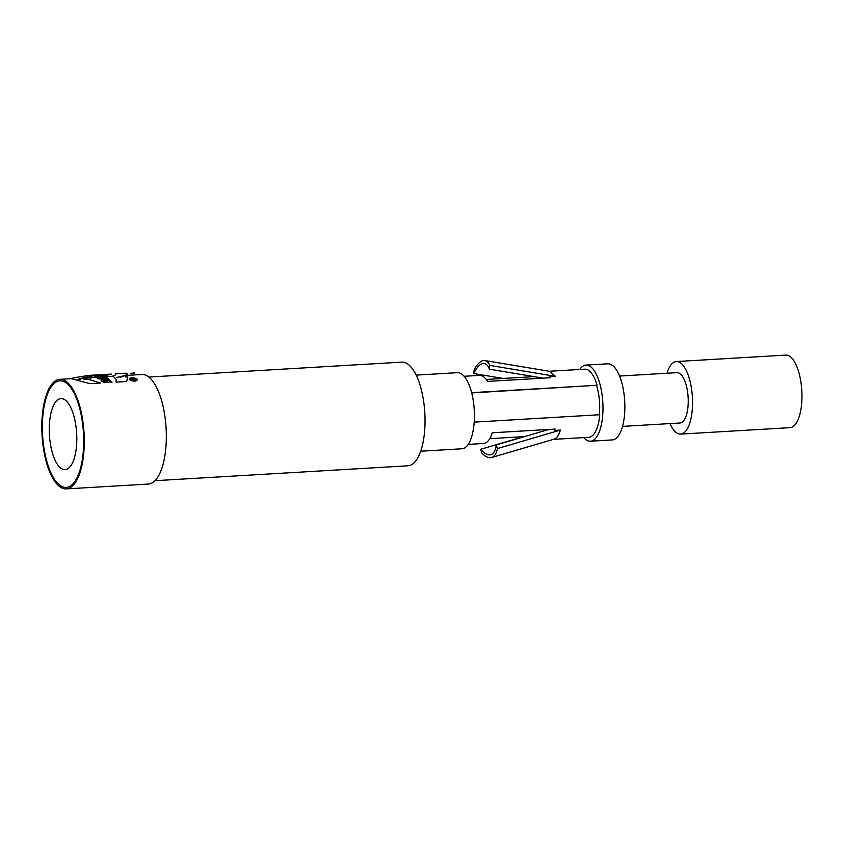 <?xml version="1.0" encoding="UTF-8"?>
<svg xmlns="http://www.w3.org/2000/svg" width="844" height="844" viewBox="0 0 844 844"><rect width="100%" height="100%" fill="white"/><g stroke="black" fill="none" stroke-linecap="round" stroke-linejoin="round"><path stroke-width="1.27" d="M134.787 380.887L136.77 379.726C134.502 377.859 132.213 377.606 129.923 378.977C130.356 380.064 131.98 380.697 134.787 380.887M130.82 378.967L134.787 378.734A54.881 21.026 86.6 0 1 135.441 379.346L131.991 380.127A54.881 21.026 -93.4 0 0 131.706 379.821L133.014 379.325A54.881 21.026 -93.4 0 0 132.782 379.104L131.084 379.209A54.881 21.026 -93.4 0 0 130.82 378.967M71.371 378.682L90.002 383.661L100.689 383.028L83.661 377.933L78.956 379.694M120.597 377.236L125.376 375.485L127.571 377.321L126.684 381.499L115.997 382.132L116.124 379.23L113.075 376.202L83.661 377.922M125.376 375.464L141.866 374.493A54.881 21.026 86.6 0 1 166.089 428.045A54.881 21.026 86.6 0 1 148.333 484.066L66.265 488.898A54.881 21.026 -93.4 0 0 84.031 432.877A54.881 21.026 -93.4 0 0 59.808 379.336A54.881 21.026 -93.4 0 0 58.078 379.621A54.881 21.026 -93.4 0 0 42.2 437.625A54.881 21.026 -93.4 0 0 66.265 488.898M135.051 381.203L137.393 379.8C137.836 377.806 128.9 377.131 129.301 378.924C129.818 380.201 131.727 380.961 135.051 381.203M102.884 376.793L93.536 377.352A54.881 21.026 86.6 0 1 94.602 377.384L103.949 376.835A54.881 21.026 -93.4 0 0 102.884 376.793L102.894 376.899M102.124 378.123L106.175 377.373A54.881 21.026 -93.4 0 0 104.772 376.962L95.425 377.511A54.881 21.026 86.6 0 1 96.469 377.796L101.691 377.49L97.524 378.207A54.881 21.026 86.6 0 1 98.948 378.977L108.285 378.428A54.881 21.026 -93.4 0 0 107.22 377.827L102.124 378.123L102.177 378.787M107.156 381.119A54.881 21.026 86.6 0 1 108.338 382.416L103.812 382.68L101.027 380.169L103.042 379.156L109.446 379.716L112.073 382.195L110.036 382.311C111.429 380.116 101.66 378.924 104.329 381.288L107.156 381.119L107.283 382.48M104.107 382.659L103.706 380.581L104.445 382.638M548.938 429.438L496.293 444.904A31.144 12.175 73.6 0 1 490.765 454.694A31.144 12.175 73.6 0 1 480.669 449.282L523.523 436.686M468.177 444.398L483.549 443.49A34.119 13.071 -93.4 0 0 484.625 443.311A34.119 13.071 -93.4 0 0 492.252 432.782L555.162 429.068A34.119 13.071 86.6 0 1 554.719 430.419L560.353 430.092L497.369 448.607L496.293 444.904M480.669 449.282L481.745 452.975A34.119 13.325 73.6 0 0 491.598 457.532A34.119 13.325 73.6 0 0 497.369 448.607M549.919 377.743L549.824 376.667A34.119 13.071 86.6 0 1 550.488 377.711L487.579 381.414A34.119 13.071 -93.4 0 0 479.54 375.38L464.158 376.287M549.455 371.297L555.468 376.34L549.824 376.667M503.161 378.45L473.779 373.554L474.17 369.777A34.119 12.238 99.5 0 1 484.794 360.536A34.119 12.238 99.5 0 1 489.805 365.41L555.468 376.34M473.779 373.554A31.144 11.183 99.5 0 1 484.308 363.458A31.144 11.183 99.5 0 1 489.404 369.187L489.805 365.41M489.404 369.187L543.177 378.144M553.369 439.376L588.859 437.287A34.119 13.071 -93.4 0 0 589.935 437.108A34.119 13.071 -93.4 0 0 599.757 414.721L474.191 422.127M471.627 392.671L597.077 385.265L471.701 392.935M597.077 385.265A34.119 13.071 -93.4 0 0 584.85 369.176L549.296 371.276M596.455 385.444A29.667 11.362 86.6 0 1 599.282 414.752M579.712 369.482A38.117 14.601 86.6 0 1 584.776 365.294A38.117 14.601 86.6 0 1 585.979 365.093A38.117 14.601 86.6 0 1 602.806 402.293A38.117 14.601 86.6 0 1 590.462 441.201A38.117 14.601 86.6 0 1 583.721 437.593M590.462 441.201L612.343 439.914A38.117 14.601 -93.4 0 0 624.687 400.995A38.117 14.601 -93.4 0 0 607.859 363.806L585.979 365.093M619.559 376.044L677.004 372.658A25.214 9.664 86.6 0 1 688.134 397.26A25.214 9.664 86.6 0 1 679.969 423.002L622.524 426.389M666.992 373.248A36.334 13.926 86.6 0 1 675.2 361.738A36.334 13.926 86.6 0 1 676.35 361.548A36.334 13.926 86.6 0 1 692.386 397.007A36.334 13.926 86.6 0 1 680.623 434.101A36.334 13.926 86.6 0 1 669.967 423.582M680.623 434.101L790.037 427.655A36.334 13.926 -93.4 0 0 801.8 390.55A36.334 13.926 -93.4 0 0 785.764 355.102L676.35 361.548M59.819 398.769A35.596 13.641 86.6 0 1 60.947 398.579A35.596 13.641 86.6 0 1 76.656 433.31A35.596 13.641 86.6 0 1 65.136 469.654A35.596 13.641 86.6 0 1 49.522 436.39A35.596 13.641 86.6 0 1 59.819 398.769M154.958 480.7L408.011 465.782A51.917 19.887 -93.4 0 0 424.806 412.79A51.917 19.887 -93.4 0 0 401.902 362.129L148.85 377.057M416.187 375.105L457.416 372.679A38.117 14.601 86.6 0 1 474.244 409.867A38.117 14.601 86.6 0 1 461.9 448.786L420.681 451.213M554.719 430.419L554.592 429.1M560.353 430.092C558.823 435.398 556.66 438.447 553.864 439.228M107.22 377.827L107.272 378.492M104.772 376.962L104.825 377.606M101.691 377.49L101.807 378.808M101.628 381.119L103.717 380.697M109.498 381.309L111.123 382.248M134.787 378.734L134.84 379.357M134.871 379.389A54.881 21.026 -93.4 0 0 134.481 379.009L133.405 379.652M133.352 379.072A54.881 21.026 86.6 0 1 133.742 379.452L133.774 379.811M42.949 439.735A53.394 20.456 86.6 0 1 59.892 380.813A53.394 20.456 86.6 0 1 83.461 432.909A53.394 20.456 86.6 0 1 66.18 487.421A53.394 20.456 86.6 0 1 42.949 439.735M99.486 376.994L101.755 376.857M132.803 373.153L134.291 372.985L132.803 373.153M98.642 375.664L107.99 375.116L101.902 375.696L106.027 375.664L104.688 376.044L95.34 376.593L101.554 376.002L98.642 375.664M107.599 374.314L103.073 374.578C93.948 376.013 111.535 374.979 111.334 374.092L107.599 374.314M91.099 377.774L92.144 377.49M94.549 376.814L103.896 376.266L94.549 376.814M130.546 373.291L134.85 372.953L130.546 373.291M116.388 377.479A53.13 4.072 174.8 0 0 125.935 373.206L115.248 373.839A63.194 4.842 -5.2 0 1 112.389 376.234M70.274 378.713A53.13 4.072 -5.2 0 1 89.253 375.369L99.94 374.736A63.194 4.842 174.8 0 0 77.933 379.452M134.28 372.689L131.274 373.523L134.28 372.689M134.048 372.753L131.506 373.459L134.048 372.753M59.808 379.336L71.371 378.65M549.813 371.36L484.794 360.536M489.731 438.669L524.483 436.622M486.239 379.441L534.073 376.624M553.938 439.207L491.598 457.532M90.867 378.988L83.746 379.41M136.865 380.707L136.77 379.726M129.997 379.821L129.923 378.977M127.476 376.825L125.482 376.952M116.293 380.844L116.145 379.23"/></g></svg>
